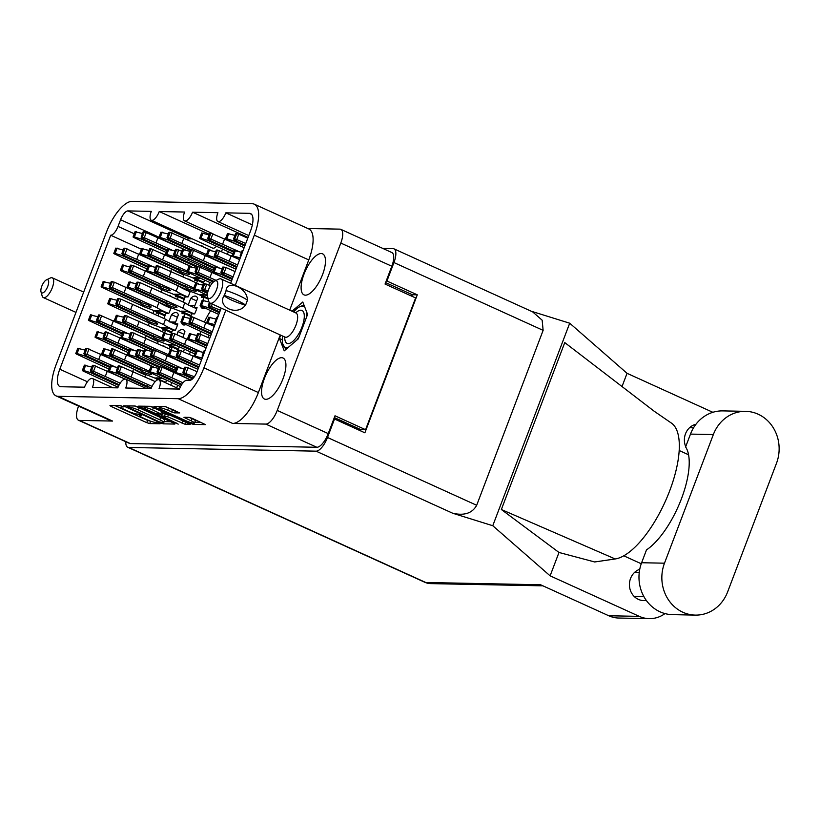 <?xml version="1.0" encoding="UTF-8"?>
<svg xmlns="http://www.w3.org/2000/svg" width="820" height="820" viewBox="0 0 820 820"><rect width="100%" height="100%" fill="white"/><g stroke="black" fill="none" stroke-linecap="round" stroke-linejoin="round"><path stroke-width="1.23" d="M218.52 315.188A34.922 13.417 -65.6 0 0 217.197 317.319M210.648 310.749A34.922 13.417 -65.6 0 0 204.477 321.942M322.588 274.536A22.519 8.651 -65.6 0 0 322.608 253.851A22.519 8.651 -65.6 0 0 304.005 274.167A22.519 8.651 -65.6 0 0 303.974 294.851A22.519 8.651 -65.6 0 0 322.588 274.536M283.023 378.696A22.519 8.651 -65.6 0 0 283.043 358.012A22.519 8.651 -65.6 0 0 264.44 378.327A22.519 8.651 -65.6 0 0 264.419 399.012A22.519 8.651 -65.6 0 0 283.023 378.696M185.966 420.762A6.324 0.953 -159.2 0 0 193.889 423.233A6.324 0.953 -159.2 0 0 194.494 423.069A6.324 0.953 -159.2 0 0 191.193 420.875L183.946 417.318L189.092 417.349L192.054 418.272L205.41 424.606L193.674 424.442L190.711 423.52L154.949 407.263L153.934 406.382L165.455 406.607L179.683 412.911L174.527 412.88L167.649 410.174A6.324 0.953 -159.2 0 0 159.121 407.878A6.324 0.953 -159.2 0 0 162.421 410.072L185.966 420.762M178.207 424.135L161.397 415.771L167.628 416.755L185.084 424.268L190.24 424.299L153.248 407.232L150.285 406.31L138.549 406.146L178.207 424.135M145.632 374.494A15.652 6.017 114.4 0 1 144.833 376.862M188.272 304.814L190.773 298.224A15.652 6.017 114.4 0 1 196.021 296.297A15.652 6.017 114.4 0 1 197.63 298.357L194.207 307.387L197.066 307.449A15.652 6.017 114.4 0 1 196.011 310.678A15.652 6.017 114.4 0 1 194.617 313.896L191.747 313.845L189.994 318.457M171.001 307.736A15.652 6.017 114.4 0 1 170.16 310.165A15.652 6.017 114.4 0 1 168.776 313.383L165.906 313.332L163.949 318.488M169.002 321.255L171.513 314.654A15.652 6.017 114.4 0 1 176.761 312.728A15.652 6.017 114.4 0 1 178.37 314.788L174.937 323.828L177.807 323.88A15.652 6.017 114.4 0 1 176.751 327.108A15.652 6.017 114.4 0 1 175.357 330.337L172.487 330.276L170.734 334.898M190.26 291.295A15.652 6.017 114.4 0 1 189.43 293.724A15.652 6.017 114.4 0 1 188.036 296.953L185.166 296.891L183.208 302.047M158.311 341.12A15.652 6.017 114.4 0 1 157.512 343.478M183.68 274.351A15.652 6.017 114.4 0 1 182.87 276.709M251.545 214.297L249.403 213.323L225.838 212.851A9.635 3.7 -65.6 0 1 217.884 221.543A9.635 3.7 -65.6 0 1 217.894 212.698L192.546 212.195L248.05 237.421M225.838 212.851L252.345 224.895M192.546 212.195A9.635 3.7 114.4 0 1 184.582 220.887A9.635 3.7 114.4 0 1 184.592 212.042L159.244 211.539L209.295 234.284M216.439 246.338A9.635 3.7 114.4 0 1 212.616 248.101L151.29 220.231A9.635 3.7 114.4 0 1 151.29 211.375L127.94 210.914L189.266 238.794A9.635 3.7 -65.6 0 0 187.298 239.573M192.259 238.845L189.266 238.794M161.929 289.655L161.048 291.981M153.965 310.636L152.889 313.465M149.25 323.039L148.369 325.366M200.736 331.444A34.922 13.417 -65.6 0 0 199.936 334.068M162.319 378.327L167.362 380.623L166.388 380.603L165.568 382.776M156.681 380.336A15.652 6.017 114.4 0 1 157.061 379.076M168.469 306.588L169.145 306.895M158.055 315.813L159.049 313.199L156.179 313.137A15.652 6.017 114.4 0 1 156.579 311.795M168.961 295.579A15.652 6.017 114.4 0 1 170.181 295.784A15.652 6.017 114.4 0 1 171.144 296.563M183.485 351.698L184.418 349.217M190.312 351.903L189.41 354.281M170.775 385.144L171.739 382.602M177.632 385.287L176.669 387.819M143.111 373.346L143.787 373.654M155.79 339.972L156.466 340.279M156.282 328.953A15.652 6.017 114.4 0 1 157.501 329.168A15.652 6.017 114.4 0 1 158.465 329.947M200.9 245.754A15.652 6.017 114.4 0 1 202.12 245.969A15.652 6.017 114.4 0 1 203.083 246.748M205.143 308.135A15.652 6.017 114.4 0 1 202.335 308.361A15.652 6.017 114.4 0 1 200.726 306.301L200.808 306.075M203.032 300.222L204.149 297.27L201.289 297.219A15.652 6.017 114.4 0 1 201.689 295.877M208.844 284.93L209.787 282.459M187.729 290.147L188.405 290.454M177.315 299.372L178.309 296.758L175.439 296.707A15.652 6.017 114.4 0 1 175.839 295.364M188.221 279.138A15.652 6.017 114.4 0 1 189.44 279.353A15.652 6.017 114.4 0 1 190.404 280.132M200.357 278.175L205.4 280.481L204.436 280.46L202.673 285.073M196.585 282.941L197.569 280.327L194.709 280.266A15.652 6.017 114.4 0 1 195.109 278.923M164.635 332.756L165.63 330.142L162.76 330.081A15.652 6.017 114.4 0 1 163.159 328.748M180.072 347.249L179.067 347.229L177.315 351.841M171.216 349.699L172.21 347.085L169.34 347.034A15.652 6.017 114.4 0 1 169.74 345.691M176.905 334.744L178.094 331.598A15.652 6.017 114.4 0 1 183.342 329.681A15.652 6.017 114.4 0 1 184.951 331.741L182.829 337.338M221.523 251.545L222.466 249.075M228.36 251.75L227.447 254.128M150.183 379.291A15.652 6.017 114.4 0 1 151.403 379.496A15.652 6.017 114.4 0 1 152.366 380.275M162.862 345.907A15.652 6.017 114.4 0 1 164.082 346.112A15.652 6.017 114.4 0 1 165.046 346.901M185.884 324.566A15.652 6.017 114.4 0 1 183.075 324.802A15.652 6.017 114.4 0 1 181.466 322.742L181.548 322.516M183.772 316.653L184.889 313.712L182.019 313.65A15.652 6.017 114.4 0 1 182.429 312.307M181.148 273.204L181.825 273.511M221.205 308.115L197.128 371.491A9.635 3.7 114.4 0 1 189.768 380.316L186.786 380.255A9.635 3.7 -65.6 0 0 179.436 389.08L159.059 388.67A9.635 3.7 114.4 0 0 159.07 379.824A9.635 3.7 114.4 0 0 151.105 388.516L125.757 388.014A9.635 3.7 -65.6 0 0 125.767 379.168A9.635 3.7 -65.6 0 0 117.803 387.86L92.465 387.358A9.635 3.7 -65.6 0 0 92.465 378.502A9.635 3.7 -65.6 0 0 84.511 387.194L60.957 386.732A18.788 7.216 114.4 0 1 59.778 386.476A18.788 7.216 114.4 0 1 59.788 369.215L87.412 381.771M280.255 334.96L258.382 392.554A33.712 12.956 114.4 0 1 232.634 423.438L178.186 398.694L58.107 396.316L112.555 421.06L79.366 420.404A14.934 5.74 -65.6 0 1 78.423 420.199A14.934 5.74 -65.6 0 1 78.443 406.484L78.576 406.115M112.555 421.06A33.712 12.956 114.4 0 1 110.444 420.598L55.996 395.855A33.712 12.956 -65.6 0 1 56.037 364.88L106.415 232.244A33.712 12.956 -65.6 0 1 132.163 201.361L252.242 203.739A33.712 12.956 -65.6 0 1 254.354 204.2L308.802 228.944A33.712 12.956 114.4 0 1 308.771 259.919L289.685 310.144M232.634 423.438L265.823 424.094A14.934 5.74 -65.6 0 0 277.232 410.42L340.802 243.058A14.934 5.74 -65.6 0 0 340.823 229.344A14.934 5.74 -65.6 0 0 339.88 229.139L307.828 228.503M173.83 423.181L138.067 406.935L135.105 406.013L123.379 405.838L160.371 422.915L163.334 423.837L174.845 424.063L173.83 423.181M121.79 406.956L123.287 406.935L120.355 405.715L109.982 405.51L110.997 406.392L146.76 422.648L149.722 423.571L160.084 423.776L155.964 422.484A7.564 1.138 -159.2 0 1 146.483 419.532L143.51 418.179A7.564 1.138 -159.2 0 1 139.554 415.555A7.564 1.138 -159.2 0 1 140.271 415.351L141.768 415.33L137.493 414.09A7.564 1.138 -159.2 0 1 128.012 411.138L125.029 409.785A7.564 1.138 -159.2 0 1 121.083 407.161A7.564 1.138 -159.2 0 1 121.79 406.956L122.077 406.207M340.823 229.344L391.827 252.529A14.934 5.74 114.4 0 1 391.816 266.244L385.051 284.048L415.617 297.937L365.566 429.69L335.001 415.791L328.236 433.595A14.934 5.74 114.4 0 1 316.838 447.279L130.37 443.579A14.934 5.74 114.4 0 1 129.427 443.374L78.423 420.199M141.44 249.218L110.69 235.237L59.788 369.215M110.69 235.237A9.635 3.7 -65.6 0 0 118.039 226.412L134.275 233.792M159.018 237.205L120.581 219.739L118.039 226.412M120.581 219.739A9.635 3.7 114.4 0 1 127.94 210.914M159.244 211.539A9.635 3.7 114.4 0 1 151.29 220.231M249.403 213.323A18.788 7.216 114.4 0 1 250.571 213.579A18.788 7.216 114.4 0 1 250.561 230.84L230.625 283.3M308.771 259.919L254.323 235.166L235.237 285.401M225.808 310.216L203.934 367.811L258.382 392.554M254.323 235.166A33.712 12.956 -65.6 0 0 254.354 204.2M55.996 395.855A33.712 12.956 -65.6 0 0 58.107 396.316M178.186 398.694A33.712 12.956 -65.6 0 0 203.934 367.811M181.035 273.49L183.588 274.649M187.626 290.444L190.168 291.602M178.309 296.758L184.203 299.433M204.149 297.27L208.106 299.064M204.938 308.217L200.726 306.301M197.569 280.327L203.462 283.002M174.937 323.828L177.489 324.976M177.407 317.33L171.513 314.654M165.63 330.142L171.523 332.817M183.987 334.283L178.094 331.598M172.21 347.085L178.104 349.771M155.677 340.259L158.219 341.417M142.998 373.643L145.54 374.801M168.356 306.875L170.909 308.033M159.049 313.199L164.943 315.874M194.207 307.387L196.749 308.545M196.667 300.899L190.773 298.224M184.889 313.712L190.783 316.387M185.679 324.659L181.466 322.742M115.015 405.613L147.61 420.424L151.157 421.357M164.061 421.603L170.662 421.736M127.448 407.068L159.551 421.952L163.036 422.628A7.564 1.138 -159.2 0 0 163.754 422.423A7.564 1.138 -159.2 0 0 159.808 419.799L138.344 410.041A7.564 1.138 -159.2 0 0 128.863 407.089L127.448 407.068L127.91 405.869M163.754 422.423L164.595 420.199A7.564 1.138 -159.2 0 0 160.648 417.575L159.808 419.799M134.521 405.992A7.564 1.138 -159.2 0 1 139.195 407.817L160.648 417.575M162.462 413.546L168.469 414.53L185.822 422.033M144.484 406.494L143.797 406.177M152.571 409.918A6.324 0.953 -159.2 0 0 144.053 407.622A6.324 0.953 -159.2 0 0 147.354 409.815L155.646 413.587L162.104 414.51L152.571 409.918L153.422 407.694A6.324 0.953 -159.2 0 0 149.916 406.3M162.729 412.347L161.714 411.455L160.863 413.69M153.422 407.694L161.714 411.455M165.117 406.607A6.324 0.953 -159.2 0 1 168.489 407.95L175.265 410.646M194.494 423.069L195.334 420.834A6.324 0.953 -159.2 0 0 192.034 418.641L191.193 420.875M189.205 417.359L192.034 418.641M194.811 422.218L201.002 422.341M158.967 406.484L159.551 406.751M334.334 417.564L360.79 429.588L365.566 429.69M360.79 429.588L360.349 430.756M412.07 294.616L411.517 296.071M280.686 335.154L279.435 338.455L284.243 350.847L298.316 338.824L307.592 314.409L302.785 302.016L292.022 311.21M282.326 339.767L279.435 338.455M209.038 335.216A34.922 13.417 -65.6 0 0 208.28 337.676M203.462 352.446L196.154 350.724M205.02 350.714L204.129 350.693L202.099 356.034L202.776 356.618M202.991 356.054L202.099 356.034M202.202 358.032L202.202 358.032A5.299 0.799 -159.2 0 0 202.14 358.012L194.032 355.921L201.617 359.683M197.394 350.56L195.365 355.901M745.667 411.343L722.799 410.892A37.566 34.215 91.1 0 0 690.481 434.098L685.602 446.951A60.208 23.134 114.4 0 1 681.461 498.724A60.208 23.134 114.4 0 1 646.498 549.882L641.619 562.735A37.566 34.215 91.1 0 0 660.008 611.802A37.566 34.215 91.1 0 0 672.451 614.641L695.309 615.102A37.566 34.215 91.1 0 0 727.637 591.886L776.499 463.249A37.566 34.215 91.1 0 0 745.667 411.343A37.566 34.215 91.1 0 0 713.349 434.549L664.487 563.186A37.566 34.215 91.1 0 0 682.865 612.253A37.566 34.215 91.1 0 0 695.309 615.102M639.754 569.285A16.01 14.586 91.1 0 0 629.442 583.84A16.01 14.586 91.1 0 0 638.39 599.379A16.01 14.586 91.1 0 0 643.69 600.588A16.01 14.586 91.1 0 0 646.283 600.394M695.965 424.258A16.01 14.586 91.1 0 0 685.715 446.664M327.498 437.48L476.676 505.284C472.32 513.228 464.335 515.882 452.722 513.248L492.769 525.722L550.117 575.835L639.293 616.363A30.104 27.419 91.1 0 0 649.266 618.639L618.751 618.034A30.104 27.419 -88.9 0 1 608.778 615.758L540.575 584.762L425.764 582.487L128.637 447.443L316.1 451.164A14.934 5.74 -65.6 0 0 327.498 437.48L334.519 419.01L333.781 418.999M649.266 618.639A30.104 27.419 91.1 0 0 664.989 613.585M641.25 563.75L623.753 555.796M615.195 558.963L501.358 509.507L564.765 342.596L654.227 411.261L671.108 422.884A74.651 28.69 114.4 0 1 667.839 495.485A74.651 28.69 114.4 0 1 615.195 558.963L594.684 561.966L558.994 552.465L550.117 575.835M501.358 509.507L558.994 552.465M622.021 386.548L627.054 373.315L712.857 412.306M492.769 525.722L569.705 323.203L627.054 373.315M679.206 450.518L688.585 454.782M382.827 248.439L393.026 248.634A14.934 5.74 -65.6 0 1 393.959 248.839A14.934 5.74 -65.6 0 1 393.948 262.554L386.927 281.034L386.199 281.014M125.808 441.734A14.934 5.74 -65.6 0 0 127.705 447.238A14.934 5.74 -65.6 0 0 128.637 447.443M476.676 505.284L543.127 330.357L393.948 262.554M386.927 281.034L417.288 294.831L364.88 432.806L334.519 419.01M531.186 311.21L569.705 323.203M360.605 430.869L361.087 429.598M411.773 296.184L412.327 294.728L385.605 282.582M417.288 294.831L412.327 294.728M393.959 248.839L532.641 311.866L542.163 320.2L543.127 330.357M142.485 233.526L135.177 231.793M185.084 249.803L144.32 231.783L143.151 231.763L141.122 237.103L143.438 239.122A5.299 0.799 -159.2 0 0 143.459 239.143L167.198 249.936M171.698 249.977L144.279 237.728L141.122 237.103M166.88 250.766L141.224 239.102A5.299 0.799 -159.2 0 0 141.163 239.081L134.388 236.97L133.055 236.99L133.814 237.523L166.234 252.468M143.971 238.753L141.224 239.102M158.055 237.513L156.025 242.853M136.417 231.629L134.388 236.97M161.878 337.768L125.501 321.44L122.344 320.815L124.66 322.844A5.299 0.799 -159.2 0 0 124.681 322.854L155.246 336.753A6.017 0.912 20.8 0 1 161.13 338.834A6.017 0.912 20.8 0 1 164.277 340.915A6.017 0.912 20.8 0 1 156.159 338.732A6.017 0.912 20.8 0 1 153.012 336.702L122.446 322.813A5.299 0.799 -159.2 0 0 122.385 322.793L115.61 320.681L114.277 320.712L115.036 321.235L158.67 341.274A19.27 2.901 20.8 0 1 169.33 345.507A19.27 2.901 20.8 0 1 175.039 348.377M123.707 317.237L116.399 315.505M166.306 333.514L125.542 315.505L124.373 315.474L122.344 320.815M174.332 344.636L168.469 344.523L178.391 349.002M180.041 347.239L174.998 344.943M125.183 322.465L122.446 322.813M153.586 335.37L153.145 336.303M139.267 321.225L137.237 326.565M117.639 315.341L115.61 320.681M175.511 345.179L168.469 344.523M97.867 316.725L90.548 314.993M158.178 341.571A19.27 2.901 20.8 0 1 146.288 335.646L99.702 314.993L98.533 314.962L96.504 320.302L98.81 322.332A5.299 0.799 -159.2 0 0 98.83 322.342L122.58 333.135M127.069 333.176L99.661 320.928L96.504 320.302M122.262 333.965L96.606 322.301A5.299 0.799 -159.2 0 0 96.534 322.28L89.769 320.169L88.437 320.2L89.195 320.722L121.616 335.667M99.343 321.952L96.606 322.301M113.426 320.712L111.397 326.053M146.288 335.646L145.406 337.983M91.789 314.829L89.769 320.169M151.956 338.814L152.92 338.66M168.325 234.028L161.017 232.306M210.924 250.315L170.171 232.296L168.992 232.275L166.972 237.615L169.279 239.635A5.299 0.799 -159.2 0 0 169.299 239.655L191.029 249.526M206.496 254.569L170.129 238.241L166.972 237.615M190.25 250.151L167.065 239.614A5.299 0.799 -159.2 0 0 167.003 239.594L160.228 237.482L158.906 237.503L159.664 238.036L185.095 249.803M169.812 239.266L167.065 239.614M183.895 238.025L181.866 243.366M162.257 232.142L160.228 237.482M187.729 296.942A19.27 2.901 20.8 0 1 176.197 291.172L131.6 271.112L128.443 270.487L130.759 272.507A5.299 0.799 -159.2 0 0 130.78 272.527L161.345 286.416A6.017 0.912 20.8 0 1 167.229 288.496A6.017 0.912 20.8 0 1 170.375 290.587A6.017 0.912 20.8 0 1 162.257 288.404A6.017 0.912 20.8 0 1 159.111 286.375L128.545 272.486A5.299 0.799 -159.2 0 0 128.484 272.465L121.708 270.354L120.376 270.374L121.135 270.907L164.769 290.946A19.27 2.901 20.8 0 1 175.429 295.169A19.27 2.901 20.8 0 1 181.138 298.049M129.806 266.9L122.498 265.178M190.117 291.756A19.27 2.901 20.8 0 1 178.227 285.832L133.629 265.772L130.472 265.147L128.443 270.487M186.14 296.912L180.431 294.308L174.568 294.185L184.49 298.675M131.282 272.137L128.545 272.486M159.685 285.042L159.244 285.975M145.365 270.897L143.336 276.237M178.227 285.832L176.197 291.172M123.738 265.014L121.708 270.354M181.609 294.841L174.568 294.185M183.895 288.988L184.869 288.845M193.817 287.943L157.44 271.625L154.283 271L156.599 273.019A5.299 0.799 -159.2 0 0 156.62 273.039L187.185 286.928A6.017 0.912 20.8 0 1 193.079 289.009A6.017 0.912 20.8 0 1 196.216 291.1A6.017 0.912 20.8 0 1 188.108 288.917A6.017 0.912 20.8 0 1 184.951 286.887L154.385 272.998A5.299 0.799 -159.2 0 0 154.324 272.978L147.549 270.866L146.216 270.887L146.985 271.42L190.619 291.459A19.27 2.901 20.8 0 1 201.279 295.682A19.27 2.901 20.8 0 1 206.988 298.562M155.646 267.412L148.338 265.69M198.245 283.699L157.481 265.68L156.312 265.659L154.283 271M206.271 294.821L200.408 294.698L207.829 298.049M207.511 293.386L201.72 290.752A5.299 0.799 -159.2 0 0 201.659 290.731L193.551 288.64L206.937 295.118M157.132 272.65L154.385 272.998M185.525 285.555L185.095 286.487M171.216 271.41L169.186 276.75M149.578 265.526L147.549 270.866M207.327 295.354L200.408 294.698M175.039 330.327A19.27 2.901 20.8 0 1 163.518 324.556L118.92 304.497L115.763 303.871L118.08 305.891L148.666 319.8A6.017 0.912 20.8 0 1 154.549 321.881A6.017 0.912 20.8 0 1 157.696 323.972A6.017 0.912 20.8 0 1 149.578 321.788A6.017 0.912 20.8 0 1 146.431 319.759L115.866 305.87A5.299 0.799 -159.2 0 0 115.804 305.85L109.029 303.738L107.697 303.759L108.455 304.292L152.089 324.33A19.27 2.901 20.8 0 1 162.749 328.553A19.27 2.901 20.8 0 1 168.459 331.423M117.127 300.284L109.818 298.562M177.438 325.14A19.27 2.901 20.8 0 1 165.548 319.216L120.95 299.156L117.793 298.531L115.763 303.871M173.461 330.296L167.751 327.692L161.888 327.569L171.81 332.059M118.603 305.522L115.866 305.87M147.005 318.426L146.565 319.359M132.686 304.281L130.657 309.622M165.548 319.216L163.518 324.556M111.059 298.398L109.029 303.738M168.93 328.226L161.888 327.569M171.216 322.373L175.603 322.086M136.868 351.124L129.56 349.402M143.715 351.319L137.535 349.371L135.505 354.711L137.821 356.731A5.299 0.799 -159.2 0 0 137.842 356.751L159.562 366.622M175.039 371.655L138.662 355.337L135.505 354.711M158.783 367.247L135.607 356.71A5.299 0.799 -159.2 0 0 135.546 356.69L128.771 354.578L127.438 354.599L128.197 355.132L153.637 366.899L112.863 348.879L111.694 348.859L109.665 354.199L111.971 356.218A5.299 0.799 -159.2 0 0 112.002 356.239L142.567 370.127A6.017 0.912 20.8 0 1 148.451 372.218A6.017 0.912 20.8 0 1 151.597 374.299A6.017 0.912 20.8 0 1 143.479 372.116A6.017 0.912 20.8 0 1 140.333 370.086L109.767 356.198A5.299 0.799 -159.2 0 0 109.695 356.177L102.93 354.066L101.598 354.086L102.356 354.619L145.991 374.658A19.27 2.901 20.8 0 1 156.651 378.891A19.27 2.901 20.8 0 1 158.373 379.691M138.344 356.362L135.607 356.71M150.911 359.129L150.398 360.462M130.8 349.238L128.771 354.578M187.237 271L150.859 254.682L147.702 254.056L150.019 256.076A5.299 0.799 -159.2 0 0 150.039 256.096L180.605 269.985A6.017 0.912 20.8 0 1 186.499 272.066A6.017 0.912 20.8 0 1 189.635 274.157A6.017 0.912 20.8 0 1 181.527 271.963A6.017 0.912 20.8 0 1 178.37 269.944L147.805 256.045A5.299 0.799 -159.2 0 0 147.743 256.024L140.968 253.923L139.636 253.944L140.394 254.466L184.028 274.515A19.27 2.901 20.8 0 1 194.688 278.738A19.27 2.901 20.8 0 1 200.408 281.608M149.066 250.469L141.757 248.737M196.831 267.094L173.645 256.558A5.299 0.799 -159.2 0 0 173.584 256.537L166.808 254.436L165.486 254.456L166.245 254.979L191.675 266.756L150.9 248.737L149.732 248.716L147.702 254.056M199.69 277.867L193.827 277.755L203.76 282.244M150.552 255.707L147.805 256.045M178.945 268.611L178.514 269.544M164.635 254.466L162.606 259.807M142.998 248.583L140.968 253.923M200.869 278.41L193.827 277.755M174.906 250.981L167.598 249.249M181.753 251.166L175.583 249.229L173.553 254.569L175.859 256.588A5.299 0.799 -159.2 0 0 175.88 256.609L197.61 266.479M213.077 271.512L176.71 255.194L173.553 254.569M176.392 256.209L173.645 256.558M188.959 258.976L188.446 260.319M168.838 249.095L166.808 254.436M168.459 313.383A19.27 2.901 20.8 0 1 156.938 307.613L112.34 287.553L109.183 286.928L111.489 288.947A5.299 0.799 -159.2 0 0 111.52 288.968L142.085 302.857A6.017 0.912 20.8 0 1 147.969 304.938A6.017 0.912 20.8 0 1 151.116 307.029A6.017 0.912 20.8 0 1 142.998 304.835A6.017 0.912 20.8 0 1 139.851 302.816L109.285 288.917A5.299 0.799 -159.2 0 0 109.224 288.896L102.449 286.795L101.116 286.815L101.875 287.338L145.509 307.387A19.27 2.901 20.8 0 1 156.169 311.61A19.27 2.901 20.8 0 1 161.878 314.48M110.546 283.341L103.238 281.608M170.857 308.187A19.27 2.901 20.8 0 1 158.967 302.272L114.369 282.203L111.212 281.588L109.183 286.928M166.88 313.353L161.171 310.739L155.308 310.626L165.23 315.116M112.022 288.568L109.285 288.917M140.415 301.473L139.984 302.416M126.106 287.328L124.076 292.678M158.967 302.272L156.938 307.613M104.478 281.455L102.449 286.795M162.35 311.282L155.308 310.626M164.635 305.43L165.599 305.286M194.309 313.896A19.27 2.901 20.8 0 1 182.778 308.125L138.18 288.066L135.023 287.441L137.34 289.46L167.926 303.369A6.017 0.912 20.8 0 1 173.809 305.45A6.017 0.912 20.8 0 1 176.956 307.541A6.017 0.912 20.8 0 1 168.848 305.347A6.017 0.912 20.8 0 1 165.691 303.318L135.126 289.429A5.299 0.799 -159.2 0 0 135.064 289.409L128.289 287.308L126.956 287.328L127.715 287.851L171.349 307.889A19.27 2.901 20.8 0 1 182.009 312.123A19.27 2.901 20.8 0 1 187.718 314.993M136.386 283.853L129.078 282.121M196.697 308.699A19.27 2.901 20.8 0 1 184.808 302.775L140.21 282.715L137.053 282.09L135.023 287.441M192.72 313.865L187.011 311.252L181.148 311.139L191.07 315.618M137.862 289.081L135.126 289.429M166.265 301.986L165.825 302.928M151.946 287.84L149.916 293.191M184.808 302.775L182.778 308.125M130.319 281.957L128.289 287.308M188.19 311.795L181.148 311.139M190.476 305.942L194.863 305.645M111.028 350.622L103.72 348.889M149.199 371.152L112.822 354.824L109.665 354.199M161.642 378.02L155.79 377.897L165.712 382.386M112.504 355.849L109.767 356.198M140.897 368.754L140.466 369.687M126.587 354.609L124.558 359.949M104.96 348.726L102.93 354.066M162.832 378.553L155.79 377.897M130.288 334.181L122.979 332.448M172.887 350.458L132.123 332.448L130.954 332.428L128.924 337.768L131.241 339.787A5.299 0.799 -159.2 0 0 131.261 339.808L152.981 349.679M168.459 354.711L132.082 338.393L128.924 337.768M152.202 350.294L129.027 339.757A5.299 0.799 -159.2 0 0 128.965 339.746L122.19 337.635L120.858 337.655L121.616 338.188L147.057 349.955L106.282 331.936L105.114 331.915L103.084 337.256L105.39 339.275A5.299 0.799 -159.2 0 0 105.411 339.295L129.16 350.078M131.764 339.418L129.027 339.757M145.847 338.178L143.818 343.518M124.22 332.295L122.19 337.635M104.447 333.668L97.129 331.946M133.65 350.13L106.241 337.881L103.084 337.256M128.843 350.909L103.187 339.255A5.299 0.799 -159.2 0 0 103.115 339.234L96.35 337.122L95.017 337.143L95.776 337.676L128.197 352.62M105.923 338.906L103.187 339.255M120.007 337.666L117.977 343.006M98.379 331.782L96.35 337.122M152.028 386.394L119.402 371.778L116.245 371.152L118.551 373.172A5.299 0.799 -159.2 0 0 118.582 373.192L149.148 387.081A6.017 0.912 20.8 0 1 151.413 387.747M117.608 367.565L110.3 365.833M155.236 381.587L119.443 365.833L118.275 365.812L116.245 371.152M148.84 388.475A6.017 0.912 20.8 0 1 146.913 387.04L116.348 373.141A5.299 0.799 -159.2 0 0 116.276 373.12L109.511 371.019L108.178 371.04L108.937 371.562L124.927 379.045L93.603 365.32L92.434 365.3L90.405 370.64L92.711 372.659A5.299 0.799 -159.2 0 0 92.732 372.68L119.248 384.723M119.084 372.803L116.348 373.141M146.913 387.04L147.477 385.707L146.913 387.04M133.168 371.562L131.138 376.903M111.54 365.679L109.511 371.019M91.758 367.053L84.45 365.32M120.202 383.155L93.562 371.265L90.405 370.64M118.838 385.513L90.497 372.628A5.299 0.799 -159.2 0 0 90.436 372.608L83.66 370.507L82.338 370.527L83.097 371.05L118.08 387.163M93.244 372.29L90.497 372.628M107.328 371.05L105.298 376.39M85.69 365.166L83.66 370.507M85.177 350.109L77.869 348.377M145.488 374.955A19.27 2.901 20.8 0 1 133.609 369.031L87.022 348.377L85.854 348.346L83.825 353.686L86.131 355.706A5.299 0.799 -159.2 0 0 86.151 355.726L109.89 366.519M114.39 366.56L86.981 354.312L83.825 353.686M109.583 367.35L83.917 355.685A5.299 0.799 -159.2 0 0 83.855 355.665L77.08 353.553L75.758 353.574L76.516 354.107L108.937 369.051M86.664 355.337L83.917 355.685M100.747 354.096L98.718 359.437M133.609 369.031L132.717 371.357M79.109 348.213L77.08 353.553M139.277 372.198L140.24 372.044M123.225 249.957L115.917 248.224M183.536 274.803A19.27 2.901 20.8 0 1 171.647 268.888L125.06 248.224L123.892 248.204L121.862 253.544L124.179 255.563A5.299 0.799 -159.2 0 0 124.199 255.584L147.938 266.367M152.428 266.418L125.019 254.169L121.862 253.544M147.62 267.197L121.965 255.532A5.299 0.799 -159.2 0 0 121.903 255.512L115.128 253.411L113.795 253.431L114.554 253.964L146.975 268.898M124.701 255.194L121.965 255.532M138.785 253.954L136.755 259.294M171.647 268.888L170.765 271.215M117.157 248.07L115.128 253.411M177.315 272.045L178.288 271.902M184.203 368.887L176.894 367.155M197.046 371.696L188.026 367.749L184.869 367.124L182.839 372.464L185.156 374.484A5.299 0.799 -159.2 0 0 185.176 374.504L193.223 378.163M194.361 376.739L182.839 372.464M192.567 378.84L182.942 374.463A5.299 0.799 -159.2 0 0 182.88 374.443L174.773 372.352L190.855 380.06L162.186 367.237L159.029 366.612L156.999 371.952L159.305 373.981A5.299 0.799 -159.2 0 0 159.326 373.992L181.907 384.252M185.679 374.115L182.942 374.463M178.135 366.991L176.105 372.331M158.362 368.375L151.044 366.642M183.024 382.766L160.156 372.577L156.999 371.952M181.425 385.01L157.091 373.951A5.299 0.799 -159.2 0 0 157.03 373.93L150.255 371.819L148.933 371.849L149.691 372.372L180.533 386.599M159.838 373.602L157.091 373.951M173.922 372.362L171.892 377.702M152.284 366.478L150.255 371.819M196.882 335.503L189.574 333.771M209.735 338.311L200.705 334.365L197.548 333.74L195.519 339.08L197.835 341.11A5.299 0.799 -159.2 0 0 197.856 341.12L207.07 345.312M207.706 343.652L198.676 339.705L195.519 339.08M206.753 346.142L195.621 341.079A5.299 0.799 -159.2 0 0 195.56 341.058L188.784 338.947L187.452 338.978L188.21 339.5L206.107 347.844L174.865 333.853L171.708 333.228L169.678 338.578L171.985 340.597A5.299 0.799 -159.2 0 0 172.015 340.618L195.754 351.401M198.358 340.731L195.621 341.079M190.814 333.607L188.784 338.947M171.042 334.99L163.733 333.258M200.244 351.442L172.835 339.203L169.678 338.578M195.437 352.231L169.781 340.566A5.299 0.799 -159.2 0 0 169.709 340.546L162.944 338.445L161.612 338.465L162.37 338.988L194.791 353.933M172.518 340.218L169.781 340.566M186.601 338.978L184.572 344.328M164.974 333.094L162.944 338.445M177.622 351.934L170.314 350.212M201.587 359.744L179.457 350.202L178.288 350.181L176.259 355.521L178.565 357.54A5.299 0.799 -159.2 0 0 178.596 357.561L198.911 366.796M199.557 365.095L179.416 356.146L176.259 355.521M198.594 367.627L176.361 357.52A5.299 0.799 -159.2 0 0 176.3 357.499L169.525 355.388L168.192 355.409L168.951 355.941L197.948 369.328L153.617 349.689L152.448 349.668L150.419 355.009L152.725 357.028A5.299 0.799 -159.2 0 0 152.745 357.048L176.495 367.842M179.098 357.171L176.361 357.52M193.182 355.931L191.152 361.271M171.554 350.048L169.525 355.388M202.981 285.165L195.672 283.443M210.473 285.637L203.647 283.412L201.617 288.753L203.934 290.772A5.299 0.799 -159.2 0 0 203.954 290.792L207.685 292.494M208.126 290.844L201.617 288.753M204.467 290.403L201.72 290.752M196.913 283.279L194.883 288.619M189.82 251.279L182.511 249.546M236.642 267.474L214.399 257.367A5.299 0.799 -159.2 0 0 214.338 257.347L207.562 255.235L206.24 255.266L206.999 255.789L235.996 269.175L191.654 249.546L190.486 249.516L188.457 254.856L190.773 256.885A5.299 0.799 -159.2 0 0 190.793 256.896L214.532 267.689M219.032 267.73L191.613 255.481L188.457 254.856M214.215 268.519L188.559 256.855A5.299 0.799 -159.2 0 0 188.498 256.834L181.722 254.723L180.39 254.753L181.148 255.276L213.569 270.221M191.296 256.506L188.559 256.855M205.379 255.266L203.35 260.606M183.752 249.382L181.722 254.723M215.66 251.791L208.352 250.059M239.635 259.602L217.505 250.059L216.326 250.028L214.297 255.368L216.613 257.388A5.299 0.799 -159.2 0 0 216.634 257.408L236.949 266.643M237.605 264.942L217.454 255.994L214.297 255.368M217.146 257.019L214.399 257.367M231.23 255.778L229.2 261.119M209.592 249.895L207.562 255.235M151.782 351.421L144.463 349.699M180.984 367.883L153.576 355.634L150.419 355.009M176.177 368.662L150.511 357.007A5.299 0.799 -159.2 0 0 150.45 356.987L143.674 354.875L142.352 354.896L143.111 355.429L175.531 370.373M153.258 356.659L150.511 357.007M167.341 355.419L165.312 360.759M145.704 349.535L143.674 354.875M208.997 301.944L202.253 300.386M220.385 310.267L209.366 305.727L208.198 305.706L210.514 307.726A5.299 0.799 -159.2 0 0 210.535 307.746L219.75 311.928M219.442 312.758L208.3 307.695A5.299 0.799 -159.2 0 0 208.239 307.674L201.464 305.573L200.131 305.593L200.89 306.116L218.786 314.46M211.047 307.346L208.3 307.695M209.397 302.549L208.198 305.706M203.493 300.233L201.464 305.573M196.4 268.222L189.092 266.49M231.476 281.086L198.235 266.49L197.066 266.469L195.037 271.809L197.353 273.829A5.299 0.799 -159.2 0 0 197.374 273.849L214.071 281.434M216.131 280.378L198.194 272.435L195.037 271.809M213.302 282.059L195.139 273.798A5.299 0.799 -159.2 0 0 195.078 273.788L188.303 271.676L186.97 271.697L187.729 272.23L211.99 283.464M197.886 273.46L195.139 273.798M211.96 272.219L209.94 277.56M190.332 266.336L188.303 271.676M222.24 268.734L214.932 267.002M235.094 271.543L226.064 267.607L222.907 266.982L220.877 272.322L223.194 274.341A5.299 0.799 -159.2 0 0 223.214 274.362L232.429 278.544M233.064 276.883L224.034 272.947L220.877 272.322M232.121 279.374L220.98 274.31A5.299 0.799 -159.2 0 0 220.918 274.29L214.143 272.189L212.821 272.209L213.579 272.742L231.476 281.075M223.727 273.972L220.98 274.31M216.172 266.848L214.143 272.189M209.079 234.838L201.771 233.116M244.801 245.99L233.659 240.936A5.299 0.799 -159.2 0 0 233.597 240.916L226.822 238.804L225.5 238.825L226.258 239.358L244.155 247.701L210.914 233.105L209.746 233.085L207.716 238.425L210.033 240.445A5.299 0.799 -159.2 0 0 210.053 240.465L233.792 251.258M238.292 251.299L210.873 239.05L207.716 238.425M233.485 252.078L207.819 240.424A5.299 0.799 -159.2 0 0 207.757 240.403L200.982 238.292L199.649 238.312L200.418 238.845L232.829 253.79M210.566 240.075L207.819 240.424M224.649 238.835L222.62 244.175M203.011 232.952L200.982 238.292M216.142 319.062L208.833 317.34M217.7 317.33L216.808 317.309L214.778 322.649L215.455 323.244M215.67 322.67L214.778 322.649M214.932 324.628L214.881 324.648A5.299 0.799 -159.2 0 0 214.82 324.628L206.712 322.537L214.297 326.298M210.074 317.176L208.044 322.516M190.301 318.549L182.993 316.827M214.266 326.37L192.136 316.817L190.968 316.797L188.938 322.137L191.255 324.156A5.299 0.799 -159.2 0 0 191.275 324.177L211.591 333.412M212.236 331.71L192.095 322.762L188.938 322.137M211.273 334.242L189.041 324.136A5.299 0.799 -159.2 0 0 188.979 324.115L182.204 322.004L180.871 322.024L181.63 322.557L210.627 335.944M191.777 323.787L189.041 324.136M205.861 322.547L203.832 327.887M184.233 316.663L182.204 322.004M234.93 235.35L227.611 233.628M247.773 238.159L238.753 234.223L235.596 233.597L233.567 238.938L235.873 240.957A5.299 0.799 -159.2 0 0 235.893 240.977L245.118 245.17M245.744 243.499L236.724 239.563L233.567 238.938M236.406 240.588L233.659 240.936M228.852 233.464L226.822 238.804M241.51 252.304L234.192 250.571M243.068 250.561L242.177 250.541L240.147 255.881L240.813 256.475M241.039 255.901L240.147 255.881M240.291 257.87L240.239 257.88A5.299 0.799 -159.2 0 0 240.178 257.859L232.08 255.768L239.655 259.53M235.432 250.407L233.403 255.748M41 291.817L42.148 295.948A10.834 4.161 -65.6 0 0 43.327 297.558A10.834 4.161 -65.6 0 0 52.275 287.779A10.834 4.161 -65.6 0 0 52.285 277.826A10.834 4.161 -65.6 0 0 50.307 278.011L46.432 279.856A7.226 2.778 -65.6 0 0 41.789 286.252A7.226 2.778 -65.6 0 0 41 291.817A7.226 2.778 -65.6 0 0 43.931 292.238A7.226 2.778 -65.6 0 0 47.755 286.375A7.226 2.778 -65.6 0 0 46.432 279.856M207.522 296.973L208.68 301.104A13.243 5.094 -65.6 0 0 210.104 303.072A13.243 5.094 -65.6 0 0 221.051 291.12A13.243 5.094 -65.6 0 0 221.062 278.954A13.243 5.094 -65.6 0 0 218.643 279.179L214.768 281.024A9.635 3.7 -65.6 0 0 208.577 289.562A9.635 3.7 -65.6 0 0 207.522 296.973A9.635 3.7 -65.6 0 0 211.427 297.537A9.635 3.7 -65.6 0 0 216.521 289.716A9.635 3.7 -65.6 0 0 214.768 281.024M224.372 295.477A19.383 2.921 20.8 0 1 245.59 305.122L247.445 300.222A19.383 2.921 -159.2 0 0 226.228 290.577L224.372 295.477L226.053 290.577C227.16 278.984 248.204 288.527 247.281 300.222M245.416 305.122A14.934 2.255 20.8 0 1 224.198 295.477C216.49 307.018 237.554 316.592 245.416 305.122L245.59 305.122M285.903 349.422L282.777 344.041A22.519 8.651 -65.6 0 0 283.033 344.82A22.519 8.651 -65.6 0 0 288.199 347.465M282.674 336.056A22.519 8.651 -65.6 0 0 282.777 344.041M304.702 306.957A22.519 8.651 -65.6 0 0 299.72 306.762A22.519 8.651 -65.6 0 0 296.727 308.781A22.519 8.651 -65.6 0 0 293.632 311.938M296.737 340.167A22.519 8.651 -65.6 0 0 299.177 336.569M306.403 317.535A22.519 8.651 -65.6 0 0 306.659 312.02M299.72 306.762L303.943 304.999M79.366 420.404L130.37 443.579M316.838 447.279L265.823 424.094M277.232 410.42L328.236 433.595M391.816 266.244L340.802 243.058M140.548 414.602L140.271 415.351M150.572 421.347L149.722 423.571M147.61 420.424L146.76 422.648M111.325 405.541L110.997 406.392M164.174 421.613L163.334 423.837M160.587 422.351L160.371 422.915M124.937 405.808L124.609 406.658M139.195 407.817L138.344 410.041M129.324 405.89L128.863 407.089M185.925 422.085L185.084 424.268M182.973 421.121L182.122 423.345M168.469 414.53L167.628 416.755M165.507 413.608L164.656 415.832M161.847 414.571L161.397 415.771M176.331 422.976L176.136 423.489M140.107 406.105L139.779 406.966M175.367 410.687L174.527 412.88M172.415 409.733L171.564 411.958M168.489 407.95L167.649 410.174M185.504 417.277L185.176 418.138M194.135 423.222L193.674 424.442M191.039 422.659L190.711 423.52M155.277 406.412L154.949 407.263M202.694 356.546L202.14 358.012M196.226 350.54L194.196 355.88M641.619 562.735L664.487 563.186M608.778 615.758L639.293 616.363M452.722 513.248L316.1 451.164M430.715 583.614A14.934 13.602 -88.9 0 1 425.764 582.487A14.934 5.74 -65.6 0 1 424.832 582.282A14.934 14.934 0 0 0 430.715 583.614L542.942 585.839M690.481 434.098L713.349 434.549M141.716 237.626L141.163 239.081M144.32 231.783L142.29 237.134M146.309 232.388L144.279 237.728M135.249 231.609L133.219 236.949M122.938 321.337L122.385 322.793M125.542 315.505L123.512 320.845M127.53 316.1L125.501 321.44M116.471 315.321L114.441 320.661M97.088 320.825L96.534 322.28M99.702 314.993L97.672 320.333M101.69 315.587L99.661 320.928M90.62 314.808L88.591 320.148M167.557 238.138L167.003 239.594M170.171 232.296L168.141 237.646M172.149 232.9L170.129 238.241M161.089 232.121L159.059 237.462M129.037 271.01L128.484 272.465M131.641 265.167L129.611 270.508M133.629 265.772L131.6 271.112M122.569 264.993L120.54 270.333M154.877 271.522L154.324 272.978M157.481 265.68L155.462 271.02M159.47 266.285L157.44 271.625M148.41 265.506L146.38 270.846M116.358 304.384L115.804 305.85M118.961 298.552L116.932 303.892M120.95 299.156L118.92 304.497M109.89 298.377L107.861 303.718M136.099 355.234L135.546 356.69M138.703 349.392L136.673 354.732M140.691 349.996L138.662 355.337M129.632 349.217L127.602 354.558M148.297 254.569L147.743 256.024M150.9 248.737L148.881 254.077M152.889 249.341L150.859 254.682M141.829 248.552L139.8 253.892M174.137 255.082L173.584 256.537M176.751 249.249L174.721 254.589M178.739 249.844L176.71 255.194M167.669 249.065L165.64 254.405M109.777 287.441L109.224 288.896M112.381 281.608L110.351 286.949M114.369 282.203L112.34 287.553M103.299 281.424L101.28 286.764M135.618 287.953L135.064 289.409M138.221 282.121L136.192 287.461M140.21 282.715L138.18 288.066M129.15 281.936L127.12 287.277M110.259 354.722L109.695 356.177M112.863 348.879L110.833 354.23M114.851 349.484L112.822 354.824M103.781 348.705L101.752 354.045M129.519 338.281L128.965 339.746M132.123 332.448L130.093 337.789M134.111 333.053L132.082 338.393M123.051 332.264L121.022 337.614M103.668 337.768L103.115 339.234M106.282 331.936L104.253 337.276M108.271 332.541L106.241 337.881M97.201 331.762L95.171 337.102M116.84 371.665L116.276 373.12M119.443 365.833L117.414 371.173M121.432 366.437L119.402 371.778M110.362 365.648L108.332 370.988M90.989 371.152L90.436 372.608M93.603 365.32L91.573 370.66M95.591 365.925L93.562 371.265M84.521 365.136L82.492 370.476M84.409 354.209L83.855 355.665M87.022 348.377L84.993 353.717M89.011 348.971L86.981 354.312M77.941 348.192L75.911 353.533M122.457 254.056L121.903 255.512M125.06 248.224L123.031 253.564M127.049 248.829L125.019 254.169M115.989 248.04L113.959 253.39M183.434 372.987L182.88 374.443M186.037 367.155L184.008 372.495M188.026 367.749L185.996 373.09M176.966 366.97L174.937 372.311M157.583 372.475L157.03 373.93M160.197 366.642L158.168 371.983M162.186 367.237L160.156 372.577M151.116 366.458L149.086 371.798M196.113 339.603L195.56 341.058M198.717 333.771L196.687 339.111M200.705 334.365L198.676 339.705M189.645 333.586L187.616 338.926M170.273 339.09L169.709 340.546M172.876 333.258L170.847 338.598M174.865 333.853L172.835 339.203M163.795 333.074L161.765 338.414M176.853 356.034L176.3 357.499M179.457 350.202L177.427 355.542M181.445 350.806L179.416 356.146M170.375 350.027L168.356 355.367M202.212 289.276L201.659 290.731M204.815 283.433L202.786 288.773M206.804 284.038L204.774 289.378M195.744 283.259L193.715 288.599M189.051 255.379L188.498 256.834M191.654 249.546L189.625 254.887M193.643 250.141L191.613 255.481M182.583 249.362L180.554 254.702M214.891 255.891L214.338 257.347M217.505 250.059L215.475 255.399M219.483 250.653L217.454 255.994M208.423 249.874L206.394 255.215M151.003 355.521L150.45 356.987M153.617 349.689L151.587 355.029M155.605 350.294L153.576 355.634M144.535 349.515L142.506 354.855M208.792 306.219L208.239 307.674M210.34 303.185L209.366 305.727M212.226 304.035L211.355 306.332M202.325 300.202L200.295 305.542M195.631 272.322L195.078 273.788M198.235 266.49L196.205 271.83M200.223 267.094L198.194 272.435M189.164 266.305L187.134 271.656M221.472 272.834L220.918 274.29M224.085 267.002L222.056 272.342M226.064 267.607L224.034 272.947M215.004 266.818L212.974 272.158M208.311 238.938L207.757 240.403M210.914 233.105L208.895 238.446M212.903 233.71L210.873 239.05M201.843 232.931L199.813 238.271M215.373 323.162L214.82 324.628M208.905 317.155L206.876 322.496M189.533 322.649L188.979 324.115M192.136 316.817L190.107 322.157M194.125 317.422L192.095 322.762M183.065 316.643L181.035 321.983M234.151 239.45L233.597 240.916M236.765 233.618L234.735 238.958M238.753 234.223L236.724 239.563M227.683 233.444L225.654 238.784M240.731 256.404L240.178 257.859M234.264 250.387L232.234 255.727M284.745 336.999A18.061 6.939 -65.6 0 0 290.936 342.729A18.061 6.939 -65.6 0 0 301.975 327.036A18.061 6.939 -65.6 0 0 303.636 312.266A18.061 6.939 -65.6 0 0 295.712 312.881M285.637 337.276L285.001 337.112A13.243 5.094 -65.6 0 0 295.948 325.161A13.243 5.094 -65.6 0 0 295.958 312.994L221.062 278.954M121.514 406.002L121.083 407.161M139.994 414.397L139.554 415.555M127.766 405.859L127.295 407.109M161.653 414.561L161.171 415.832M144.597 406.197L144.053 407.622M162.944 412.275L162.104 414.51M159.654 406.494L159.121 407.878M159.07 379.824L179.426 389.08M125.767 379.168L146.124 388.413M92.465 378.502L112.832 387.757M217.884 221.543L248.757 235.576M184.582 220.887L212.113 233.403M196.062 350.581L194.032 355.921M643.905 596.622L634.157 596.427M693.566 427.773L689.589 427.691M639.251 572.442L634.639 572.35M424.832 582.282L127.705 447.238M135.085 231.65L133.055 236.99M116.307 315.362L114.277 320.712M90.466 314.859L88.437 320.2M152.346 338.404L151.054 338.363M160.935 232.162L158.906 237.503M122.405 265.034L120.376 270.374M184.295 288.589L182.993 288.548M148.246 265.547L146.216 270.887M109.726 298.418L107.697 303.759M175.357 322.075L169.422 321.901M129.468 349.258L127.438 354.599M141.665 248.603L139.636 253.944M167.516 249.116L165.486 254.456M103.146 281.475L101.116 286.815M165.025 305.019L163.733 304.978M128.986 281.988L126.956 287.328M194.617 305.645L188.682 305.46M103.627 348.746L101.598 354.086M122.887 332.315L120.858 337.655M97.047 331.803L95.017 337.143M110.208 365.699L108.178 371.04M84.368 365.187L82.338 370.527M77.787 348.233L75.758 353.574M139.666 371.788L138.365 371.747M115.825 248.091L113.795 253.431M177.714 271.635L176.413 271.594M176.802 367.011L174.773 372.352M150.962 366.499L148.933 371.849M189.482 333.637L187.452 338.978M163.641 333.125L161.612 338.465M170.222 350.068L168.192 355.409M195.58 283.3L193.551 288.64M182.419 249.403L180.39 254.753M208.26 249.915L206.24 255.266M144.381 349.556L142.352 354.896M202.161 300.253L200.131 305.593M189 266.356L186.97 271.697M214.85 266.869L212.821 272.209M201.679 232.972L199.649 238.312M208.741 317.196L206.712 322.537M182.901 316.684L180.871 322.024M227.529 233.485L225.5 238.825M234.11 250.428L232.08 255.768M75.973 312.399L43.327 297.558M83.681 292.094L52.285 277.826M285.001 337.112L210.104 303.072M295.958 312.994L296.502 313.363"/></g></svg>
